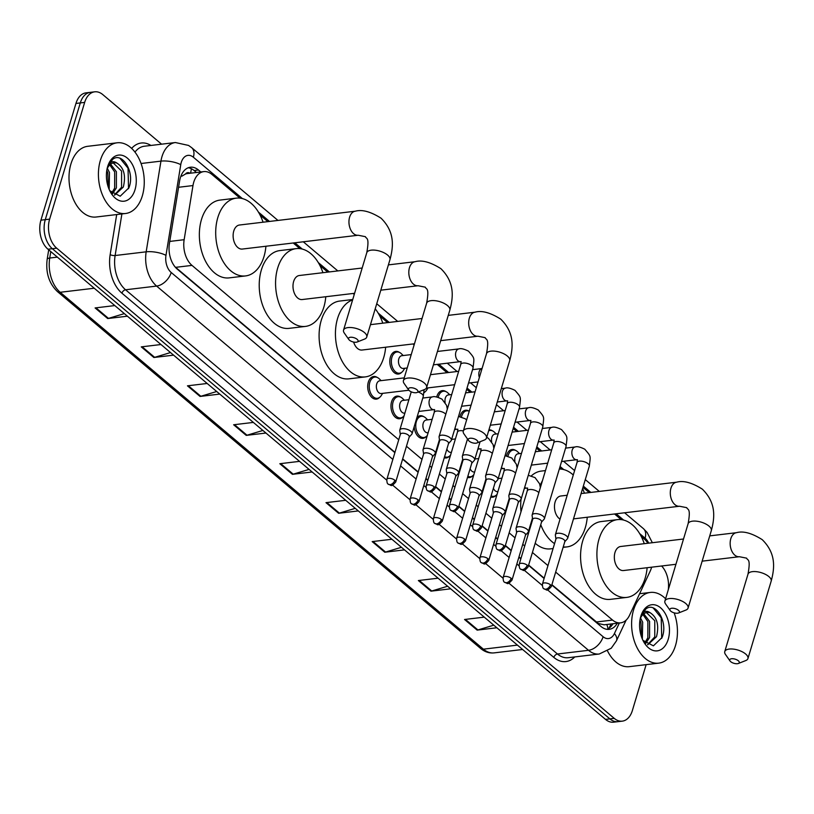 <?xml version="1.0" encoding="UTF-8"?>
<svg xmlns="http://www.w3.org/2000/svg" width="814" height="814" viewBox="0 0 814 814"><rect width="100%" height="100%" fill="white"/><g stroke="black" fill="none" stroke-linecap="round" stroke-linejoin="round"><path stroke-width="1.22" d="M495.95 495.421A11.396 7.265 -96.8 0 1 492.674 497.201A11.396 7.265 -96.8 0 1 490.761 497.039M484.137 486.914A11.396 7.265 -96.8 0 1 484.004 485.388M472.69 475.803A11.396 7.265 -96.8 0 1 469.413 477.584A11.396 7.265 -96.8 0 1 467.511 477.421M460.877 467.307A11.396 7.265 -96.8 0 1 460.744 465.771M449.43 456.196A11.396 7.265 -96.8 0 1 446.153 457.967A11.396 7.265 -96.8 0 1 444.251 457.804M437.617 447.69A11.396 7.265 -96.8 0 1 437.484 446.153M426.17 436.579A11.396 7.265 -96.8 0 1 422.893 438.349A11.396 7.265 -96.8 0 1 414.224 426.546M402.91 416.961A11.396 7.265 -96.8 0 1 399.643 418.742A11.396 7.265 -96.8 0 1 392.541 413.471A11.396 7.265 -96.8 0 1 391.575 401.76A11.396 7.265 -96.8 0 1 396.937 396.113A11.396 7.265 -96.8 0 1 400.539 397.069M379.65 397.354A11.396 7.265 -96.8 0 1 376.383 399.125A11.396 7.265 -96.8 0 1 369.281 393.854A11.396 7.265 -96.8 0 1 368.315 382.153A11.396 7.265 -96.8 0 1 373.687 376.495A11.396 7.265 -96.8 0 1 377.279 377.452M460.002 416.615A11.396 7.265 -96.8 0 1 460.185 415.903A11.396 7.265 -96.8 0 1 465.557 410.256A11.396 7.265 -96.8 0 1 469.159 411.212M436.742 396.998A11.396 7.265 -96.8 0 1 436.935 396.286A11.396 7.265 -96.8 0 1 442.297 390.639A11.396 7.265 -96.8 0 1 445.899 391.595M425.01 391.87A11.396 7.265 -96.8 0 1 424.013 392.755M506.512 455.84A11.396 7.265 -96.8 0 1 506.705 455.128A11.396 7.265 -96.8 0 1 512.077 449.481A11.396 7.265 -96.8 0 1 515.669 450.437M401.75 372.263A11.396 7.265 -96.8 0 1 398.484 374.033A11.396 7.265 -96.8 0 1 391.381 368.773A11.396 7.265 -96.8 0 1 390.415 357.061A11.396 7.265 -96.8 0 1 395.777 351.414A11.396 7.265 -96.8 0 1 399.379 352.36M555.677 572.1L612.555 620.065A21.357 13.614 83.2 0 0 620.614 622.842A21.357 13.614 83.2 0 0 629.527 615.292L650.193 571.133A21.357 13.614 83.2 0 0 651.353 568.101A21.357 13.614 83.2 0 0 651.607 567.185M189.998 173.25A7.123 4.538 83.2 0 0 185.419 174.054L181.858 176.19A21.357 6.777 9.3 0 0 181.023 175.844M185.419 174.054A21.357 13.614 -96.8 0 1 187.464 173.555L203.805 171.612A21.357 13.614 83.2 0 0 192.979 185.561L184.147 239.703A21.357 13.614 83.2 0 0 191.982 265.395L398.738 439.753M551.902 584.686L598.341 623.514L604.141 624.806L620.614 622.842M174.969 266.778L394.963 452.34M402.676 458.842L418.223 471.957M425.936 478.459L427.889 480.107M435.602 486.609L441.483 491.564M449.196 498.066L451.149 499.715M458.862 506.227L464.743 511.182M472.456 517.684L474.409 519.332M482.122 525.834L488.003 530.799M495.716 537.301L497.669 538.949M505.382 545.451L511.263 550.406M518.976 556.918L520.929 558.567M528.642 565.069L544.19 578.174M647.913 543.243A21.357 13.614 83.2 0 0 644.281 539.041L641.269 536.497M406.451 446.255L421.998 459.371M429.711 465.873L431.664 467.521M439.377 474.023L445.258 478.988M452.971 485.49L454.924 487.138M462.637 493.64L468.518 498.595M476.231 505.097L478.184 506.746M485.897 513.258L491.778 518.213M499.491 524.715L501.444 526.363M509.157 532.865L515.038 537.83M522.751 544.332L524.704 545.98M532.417 552.482L547.964 565.598M240.038 198.148L211.864 174.389A21.357 13.614 83.2 0 0 203.805 171.612M621.245 519.617L614.56 513.98M589.224 492.612L582.966 487.332M561.385 469.129L559.706 467.724M540.069 451.159L536.446 448.107M516.809 431.552L513.186 428.49M470.299 392.317L466.666 389.265M447.039 372.7L437.189 364.397M414.112 344.943L412.952 343.966M387.627 322.609L379.792 316.005M354.243 294.454L353.083 293.478M327.757 272.12L319.922 265.517M299.908 248.636L293.213 242.989M267.887 221.632L260.053 215.028M416.951 417.48A11.396 7.265 -96.8 0 1 420.197 415.73A11.396 7.265 -96.8 0 1 423.799 416.687M488.929 429.853A11.396 7.265 -96.8 0 1 492.409 430.82M646.143 664.651L632.366 710.551A21.357 13.614 -96.8 0 1 622.303 721.143A21.357 13.614 -96.8 0 1 614.244 718.365L56.705 248.189A21.357 13.614 -96.8 0 1 49.634 219.139L84.656 102.401A21.357 13.614 -96.8 0 1 94.729 91.819A21.357 13.614 -96.8 0 1 102.788 94.597L161.579 144.18M661.619 565.995A21.357 13.614 -96.8 0 1 668.243 589.936M94.729 91.819L86.009 92.857A21.357 13.614 -96.8 0 0 75.946 103.449L40.924 220.177A21.357 13.614 -96.8 0 0 47.985 249.226L605.524 719.403A21.357 13.614 -96.8 0 0 613.583 722.181L617.948 721.662A21.357 13.614 -96.8 0 1 609.889 718.884L52.34 248.708A21.357 13.614 -96.8 0 1 45.279 219.658L80.301 102.92A21.357 13.614 -96.8 0 1 90.364 92.338A21.357 13.614 -96.8 0 0 80.301 102.92L45.279 219.658A21.357 13.614 -96.8 0 0 52.34 248.708L609.889 718.884A21.357 13.614 -96.8 0 0 617.948 721.662L622.303 721.143M200.793 171.968L198.463 170.004A21.357 13.614 83.2 0 0 190.405 167.226A21.357 13.614 83.2 0 0 179.568 181.176L169.424 243.437A21.357 13.614 83.2 0 0 177.259 269.129L394.871 452.645M551.811 584.991L601.098 626.556A21.357 13.614 83.2 0 0 609.157 629.344A21.357 13.614 83.2 0 0 617.317 623.239M402.584 459.157L418.131 472.262M425.844 478.764L427.798 480.413M435.51 486.925L441.392 491.88M449.104 498.382L451.058 500.03M458.77 506.532L464.652 511.487M472.364 517.999L474.318 519.647M482.03 526.149L487.912 531.104M495.624 537.606L497.578 539.255M505.291 545.767L511.172 550.722M518.884 557.224L520.838 558.872M528.551 565.374L544.098 578.489M188.258 167.755A21.357 13.614 -96.8 0 1 194.108 170.523L196.439 172.487M612.962 623.758A21.357 13.614 -96.8 0 1 606.949 629.324M219.77 394.088L200.051 396.438L187.454 385.826L207.173 383.475M173.585 355.148L153.866 357.499L141.27 346.876L160.989 344.526M127.401 316.198L107.692 318.549L95.096 307.936L114.805 305.576M358.313 510.927L338.593 513.278L325.997 502.655L345.716 500.305M404.497 549.877L384.778 552.228L372.181 541.605L391.9 539.255M450.671 588.817L430.962 591.168L418.365 580.545L438.074 578.194M496.855 627.767L477.146 630.117L464.55 619.495L484.259 617.144M265.944 433.038L246.235 435.388L233.638 424.766L253.347 422.415M312.128 471.978L292.419 474.338L279.823 463.715L299.532 461.365M309.066 469.403L293.193 474.165A5.698 3.622 130.1 0 1 292.419 474.338M262.891 430.453L247.008 435.225A5.698 3.622 130.1 0 1 246.235 435.388M493.793 625.183L477.92 629.944A5.698 3.622 130.1 0 1 477.146 630.117M447.619 586.243L431.735 591.005A5.698 3.622 130.1 0 1 430.962 591.168M401.434 547.293L385.561 552.055A5.698 3.622 130.1 0 1 384.778 552.228M355.25 508.343L339.377 513.115A5.698 3.622 130.1 0 1 338.593 513.278M124.339 313.624L108.466 318.386A5.698 3.622 130.1 0 1 107.692 318.549M170.523 352.564L154.65 357.336A5.698 3.622 130.1 0 1 153.866 357.499M216.707 391.514L200.834 396.276A5.698 3.622 130.1 0 1 200.051 396.438M674.145 612.84A35.602 22.69 -96.8 0 1 675.518 645.492A35.602 22.69 -96.8 0 1 658.74 663.145A35.602 22.69 -96.8 0 1 636.568 646.682A35.602 22.69 -96.8 0 1 633.536 610.093A35.602 22.69 -96.8 0 1 650.315 592.439A35.602 22.69 -96.8 0 1 665.587 598.778M647.557 644.688L654.771 636.894L654.782 620.736L646.438 612.596M647.761 644.8L656.501 636.69C659.248 625.335 657.163 617.378 650.254 612.81A16.097 10.256 -96.8 0 0 647.171 612.464A16.097 10.256 -96.8 0 0 640.242 618.65M644.922 642.684L647.852 637.718L647.863 621.56L642.958 614.56M645.716 643.396L649.582 637.515L649.592 621.357L643.803 613.848M642.358 639.092L642.673 622.181L640.537 617.989M641.483 636.813L640.944 622.384L639.967 620.136M642.938 640.343L653.408 645.848L662.067 637.494C668.589 621.977 655.209 600.803 645.746 609.106L640.771 616.564M668.213 639.336A23.209 14.794 -96.8 0 1 643.915 642.195A23.209 14.794 -96.8 0 1 640.832 616.29A23.209 14.794 -96.8 0 1 640.842 616.249A23.209 14.794 -96.8 0 1 660.541 607.763A23.209 14.794 -96.8 0 1 668.213 639.336M640.343 617.907C642.653 611.456 645.95 609.757 650.254 612.81M658.74 663.145L629.324 666.656A35.602 22.69 -96.8 0 1 607.59 651.078M661.721 638.349L661.212 617.826L653.245 607.997M738.318 660.764A4.986 2.167 -163.3 0 0 732.132 658.709A4.986 2.167 -163.3 0 0 730.026 660.968A4.986 2.167 -163.3 0 0 730.697 661.68A4.986 2.167 -163.3 0 0 738.39 663.471A4.986 2.167 -163.3 0 0 738.318 660.764M730.026 660.968L725.467 654.456A12.108 5.26 16.7 0 1 724.755 651.597A12.108 5.26 16.7 0 1 733.302 649.094A12.108 5.26 16.7 0 1 745.614 653.978A12.108 5.26 16.7 0 1 747.944 658.557A12.108 5.26 16.7 0 1 745.777 660.551L738.39 663.471M683.526 539L620.685 546.489A12.108 7.713 83.2 0 0 614.987 552.492A12.108 7.713 83.2 0 0 616.015 564.936A12.108 7.713 83.2 0 0 623.555 570.533L675.935 564.285M647.13 567.724A39.164 24.959 -96.8 0 1 645.217 577.981A39.164 24.959 -96.8 0 1 626.76 597.405A39.164 24.959 -96.8 0 1 602.37 579.293A39.164 24.959 -96.8 0 1 599.033 539.041A39.164 24.959 -96.8 0 1 617.48 519.627A39.164 24.959 -96.8 0 1 644.261 543.681M626.76 597.405L610.419 599.348A39.164 24.959 -96.8 0 1 586.029 581.237A39.164 24.959 -96.8 0 1 582.692 540.984A39.164 24.959 -96.8 0 1 601.139 521.571L617.48 519.627M678.449 610.276A4.986 2.167 -163.3 0 0 672.262 608.221A4.986 2.167 -163.3 0 0 670.156 610.48A4.986 2.167 -163.3 0 0 670.828 611.192A4.986 2.167 -163.3 0 0 678.52 612.993A4.986 2.167 -163.3 0 0 678.449 610.276M670.156 610.48L665.598 603.968A12.108 5.26 16.7 0 1 664.885 601.108A12.108 5.26 16.7 0 1 673.432 598.605A12.108 5.26 16.7 0 1 685.744 603.489A12.108 5.26 16.7 0 1 688.074 608.068A12.108 5.26 16.7 0 1 685.907 610.062L678.52 612.993M567.205 495.248L560.815 496.001A12.108 7.713 83.2 0 0 555.117 502.004A12.108 7.713 83.2 0 0 560.042 519.139M540.12 485.724A39.164 24.959 -96.8 0 1 542.419 480.748M559.31 469.027A39.164 24.959 -96.8 0 1 573.28 475.01M582.6 488.542A39.164 24.959 -96.8 0 1 584.391 493.192M587.26 517.236A39.164 24.959 -96.8 0 1 585.347 527.503A39.164 24.959 -96.8 0 1 566.89 546.916A39.164 24.959 -96.8 0 1 563.227 546.927M531.389 475.834A39.164 24.959 -96.8 0 1 541.269 471.082L545.461 470.584M554.548 543.64A39.164 24.959 -96.8 0 1 540.761 524.684M553.072 548.565L550.549 548.86A39.164 24.959 -96.8 0 1 535.185 543.253M528.144 534.503A39.164 24.959 -96.8 0 1 527.35 533.099M520.991 511.772A39.164 24.959 -96.8 0 1 521.041 499.328M476.851 440.262A4.986 2.167 -163.3 0 0 470.665 438.207A4.986 2.167 -163.3 0 0 468.549 440.466A4.986 2.167 -163.3 0 0 469.22 441.178A4.986 2.167 -163.3 0 0 476.912 442.979A4.986 2.167 -163.3 0 0 476.851 440.262M468.549 440.466L463.99 433.954A12.108 5.26 16.7 0 1 463.278 431.094A12.108 5.26 16.7 0 1 471.835 428.591A12.108 5.26 16.7 0 1 484.137 433.475A12.108 5.26 16.7 0 1 486.467 438.054A12.108 5.26 16.7 0 1 484.31 440.048L476.912 442.979M385.653 347.222A39.164 24.959 -96.8 0 1 383.74 357.488A39.164 24.959 -96.8 0 1 365.283 376.902A39.164 24.959 -96.8 0 1 340.893 358.791A39.164 24.959 -96.8 0 1 337.556 318.539A39.164 24.959 -96.8 0 1 352.604 299.908M375.213 308.811A39.164 24.959 -96.8 0 1 382.794 323.178M365.283 376.902L348.941 378.846A39.164 24.959 -96.8 0 1 324.552 360.744A39.164 24.959 -96.8 0 1 321.215 320.492A39.164 24.959 -96.8 0 1 339.672 301.068L352.727 299.511M353.632 342.063A12.108 7.713 83.2 0 0 362.077 350.03L414.458 343.783M416.982 389.784A4.986 2.167 -163.3 0 0 410.795 387.718A4.986 2.167 -163.3 0 0 408.679 389.977A4.986 2.167 -163.3 0 0 409.35 390.689A4.986 2.167 -163.3 0 0 417.053 392.49A4.986 2.167 -163.3 0 0 416.982 389.784M408.679 389.977L404.12 383.465A12.108 5.26 16.7 0 1 403.418 380.616A12.108 5.26 16.7 0 1 411.965 378.103A12.108 5.26 16.7 0 1 424.267 382.987A12.108 5.26 16.7 0 1 426.607 387.566A12.108 5.26 16.7 0 1 424.44 389.56L417.053 392.49M362.179 268.01L299.349 275.508A12.108 7.713 83.2 0 0 293.64 281.502A12.108 7.713 83.2 0 0 294.678 293.946A12.108 7.713 83.2 0 0 302.218 299.542L354.589 293.294M325.793 296.734A39.164 24.959 -96.8 0 1 323.87 307A39.164 24.959 -96.8 0 1 305.413 326.414A39.164 24.959 -96.8 0 1 281.034 308.303A39.164 24.959 -96.8 0 1 277.686 268.05A39.164 24.959 -96.8 0 1 296.143 248.636A39.164 24.959 -96.8 0 1 322.924 272.69M305.413 326.414L289.072 328.357A39.164 24.959 -96.8 0 1 264.682 310.256A39.164 24.959 -96.8 0 1 261.345 270.004A39.164 24.959 -96.8 0 1 279.802 250.59L296.143 248.636M357.112 339.296A4.986 2.167 -163.3 0 0 350.926 337.23A4.986 2.167 -163.3 0 0 348.809 339.489A4.986 2.167 -163.3 0 0 349.481 340.201A4.986 2.167 -163.3 0 0 357.183 342.002A4.986 2.167 -163.3 0 0 357.112 339.296M348.809 339.489L344.251 332.987A12.108 5.26 16.7 0 1 343.549 330.128A12.108 5.26 16.7 0 1 352.096 327.625A12.108 5.26 16.7 0 1 364.397 332.499A12.108 5.26 16.7 0 1 366.738 337.077A12.108 5.26 16.7 0 1 364.57 339.082L357.183 342.002M239.479 225.02A12.108 7.713 83.2 0 0 233.771 231.023A12.108 7.713 83.2 0 0 234.808 243.457A12.108 7.713 83.2 0 0 242.348 249.053L358.17 235.246A12.108 7.713 83.2 0 1 353.602 233.669A12.108 7.713 83.2 0 1 349.603 217.206A12.108 7.713 83.2 0 1 355.301 211.202L239.479 225.02M265.924 246.245A39.164 24.959 -96.8 0 1 264.001 256.512A39.164 24.959 -96.8 0 1 245.553 275.926A39.164 24.959 -96.8 0 1 221.164 257.814A39.164 24.959 -96.8 0 1 217.816 217.562A39.164 24.959 -96.8 0 1 236.274 198.148A39.164 24.959 -96.8 0 1 263.054 222.202M245.553 275.926L229.202 277.879A39.164 24.959 -96.8 0 1 204.813 259.768A39.164 24.959 -96.8 0 1 201.475 219.515A39.164 24.959 -96.8 0 1 219.933 200.102L236.274 198.148M514.916 461.273A6.41 4.08 -96.8 0 1 515.089 456.959A6.41 4.08 -96.8 0 1 518.111 453.785L521.479 453.378M507.997 456.186A10.684 6.807 -96.8 0 1 508.221 455.352A10.684 6.807 -96.8 0 1 513.247 450.061A10.684 6.807 -96.8 0 1 517.714 451.841L519.525 453.612M564.804 541.666L567.389 538.797A6.41 2.778 -163.3 0 0 567.673 538.298A6.41 2.778 -163.3 0 0 566.442 535.866A6.41 2.778 -163.3 0 0 557.763 533.262A6.41 2.778 -163.3 0 0 555.402 534.615A6.41 2.778 -163.3 0 0 555.362 535.185L555.942 539M564.662 541.829A4.63 2.015 -163.3 0 0 564.865 541.473A4.63 2.015 -163.3 0 0 563.97 539.713A4.63 2.015 -163.3 0 0 557.702 537.84A4.63 2.015 -163.3 0 0 556.003 538.807L542.47 583.903C542.409 586.853 542.897 588.481 543.915 588.776A4.63 2.951 130.1 0 0 545.706 589.224A4.63 2.951 -49.9 0 0 550.447 584.808A4.63 2.015 -163.3 0 0 545.736 582.946A4.63 2.015 -163.3 0 0 542.47 583.903M517.694 466.025A6.41 4.08 -96.8 0 1 516.615 465.079M491.656 441.656A6.41 4.08 -96.8 0 1 491.839 437.342A6.41 4.08 -96.8 0 1 494.851 434.167L498.229 433.76M488.634 430.83A10.684 6.807 -96.8 0 1 489.987 430.443A10.684 6.807 -96.8 0 1 494.454 432.234L496.265 433.994M541.544 522.049L544.128 519.179A6.41 2.778 -163.3 0 0 544.413 518.681A6.41 2.778 -163.3 0 0 543.182 516.249A6.41 2.778 -163.3 0 0 534.503 513.654A6.41 2.778 -163.3 0 0 532.142 514.997A6.41 2.778 -163.3 0 0 532.102 515.567L532.682 519.393M541.402 522.212A4.63 2.015 -163.3 0 0 541.605 521.855A4.63 2.015 -163.3 0 0 540.71 520.105A4.63 2.015 -163.3 0 0 534.442 518.223A4.63 2.015 -163.3 0 0 532.743 519.19L519.21 564.295C519.149 567.236 519.637 568.864 520.655 569.159A4.63 2.951 130.1 0 0 522.446 569.617A4.63 2.951 -49.9 0 0 527.187 565.201A4.63 2.015 -163.3 0 0 522.476 563.329A4.63 2.015 -163.3 0 0 519.21 564.295M494.434 446.408A6.41 4.08 -96.8 0 1 493.355 445.462M461.477 416.951A10.684 6.807 -96.8 0 1 461.701 416.127A10.684 6.807 -96.8 0 1 466.727 410.826A10.684 6.807 -96.8 0 1 469.24 411.243M518.284 502.431L520.868 499.562A6.41 2.778 -163.3 0 0 521.153 499.063A6.41 2.778 -163.3 0 0 519.922 496.642A6.41 2.778 -163.3 0 0 511.243 494.037A6.41 2.778 -163.3 0 0 508.882 495.38A6.41 2.778 -163.3 0 0 508.842 495.96L509.422 499.776M518.142 502.604A4.63 2.015 -163.3 0 0 518.345 502.238A4.63 2.015 -163.3 0 0 517.46 500.488A4.63 2.015 -163.3 0 0 511.182 498.606A4.63 2.015 -163.3 0 0 509.483 499.582L495.95 544.678C495.899 547.629 496.377 549.246 497.405 549.542A4.63 2.951 130.1 0 0 499.186 549.999A4.63 2.951 -49.9 0 0 503.927 545.584A4.63 2.015 -163.3 0 0 499.216 543.721A4.63 2.015 -163.3 0 0 495.95 544.678M445.136 402.431A6.41 4.08 -96.8 0 1 445.319 398.117A6.41 4.08 -96.8 0 1 448.341 394.932L451.709 394.536M438.217 397.344A10.684 6.807 -96.8 0 1 438.441 396.51A10.684 6.807 -96.8 0 1 443.477 391.219A10.684 6.807 -96.8 0 1 447.944 392.999L449.745 394.77M495.034 482.824L497.608 479.945A6.41 2.778 -163.3 0 0 497.903 479.456A6.41 2.778 -163.3 0 0 496.662 477.024A6.41 2.778 -163.3 0 0 487.983 474.42A6.41 2.778 -163.3 0 0 485.622 475.773A6.41 2.778 -163.3 0 0 485.592 476.343L486.162 480.158M494.881 482.987A4.63 2.015 -163.3 0 0 495.085 482.631A4.63 2.015 -163.3 0 0 494.2 480.871A4.63 2.015 -163.3 0 0 487.922 478.998A4.63 2.015 -163.3 0 0 486.223 479.965L472.69 525.061C472.639 528.011 473.117 529.639 474.145 529.934A4.63 2.951 130.1 0 0 475.925 530.382A4.63 2.951 -49.9 0 0 480.667 525.966A4.63 2.015 -163.3 0 0 475.956 524.104A4.63 2.015 -163.3 0 0 472.69 525.061M447.914 407.183A6.41 4.08 -96.8 0 1 446.845 406.237M471.774 463.207L474.359 460.337A6.41 2.778 -163.3 0 0 474.643 459.839A6.41 2.778 -163.3 0 0 473.402 457.407A6.41 2.778 -163.3 0 0 464.723 454.812A6.41 2.778 -163.3 0 0 462.362 456.155A6.41 2.778 -163.3 0 0 462.332 456.725L462.901 460.551M471.621 463.37A4.63 2.015 -163.3 0 0 471.825 463.013A4.63 2.015 -163.3 0 0 470.94 461.263A4.63 2.015 -163.3 0 0 464.672 459.381A4.63 2.015 -163.3 0 0 462.963 460.348L449.43 505.443C449.379 508.394 449.857 510.022 450.885 510.317A4.63 2.951 130.1 0 0 452.665 510.775A4.63 2.951 -49.9 0 0 457.407 506.359A4.63 2.015 -163.3 0 0 452.706 504.487A4.63 2.015 -163.3 0 0 449.43 505.443M454.66 384.707L426.597 388.054A6.41 4.08 -96.8 0 1 426.383 388.064M428.011 387.881L426.668 390.028A10.684 6.807 -96.8 0 1 424.043 392.45M407.204 367.979L403.337 368.437A6.41 4.08 -96.8 0 1 399.348 365.476A6.41 4.08 -96.8 0 1 398.799 358.882A6.41 4.08 -96.8 0 1 401.821 355.708L411.223 354.589M404.751 368.264L403.408 370.411A10.684 6.807 -96.8 0 1 399.481 373.199A10.684 6.807 -96.8 0 1 392.836 368.264A10.684 6.807 -96.8 0 1 391.921 357.285A10.684 6.807 -96.8 0 1 396.957 351.984A10.684 6.807 -96.8 0 1 401.424 353.775L403.225 355.545M448.514 443.589L451.098 440.72A6.41 2.778 -163.3 0 0 451.383 440.221A6.41 2.778 -163.3 0 0 450.142 437.8A6.41 2.778 -163.3 0 0 441.463 435.195A6.41 2.778 -163.3 0 0 439.102 436.538A6.41 2.778 -163.3 0 0 439.072 437.108L439.641 440.934M448.361 443.762A4.63 2.015 -163.3 0 0 448.575 443.396A4.63 2.015 -163.3 0 0 447.68 441.646A4.63 2.015 -163.3 0 0 441.412 439.764A4.63 2.015 -163.3 0 0 439.702 440.74L426.17 485.836C426.119 488.787 426.597 490.404 427.625 490.7A4.63 2.951 130.1 0 0 429.405 491.157A4.63 2.951 -49.9 0 0 434.147 486.741A4.63 2.015 -163.3 0 0 429.446 484.879A4.63 2.015 -163.3 0 0 426.17 485.836M525.498 535.154L528.082 532.285A6.41 2.778 -163.3 0 0 528.367 531.786A6.41 2.778 -163.3 0 0 525.315 528.184A6.41 2.778 -163.3 0 0 518.457 526.76A6.41 2.778 -163.3 0 0 516.096 528.103A6.41 2.778 -163.3 0 0 516.056 528.673L516.636 532.498M525.356 535.317A4.63 2.015 -163.3 0 0 525.559 534.961A4.63 2.015 -163.3 0 0 524.664 533.211A4.63 2.015 -163.3 0 0 518.396 531.328A4.63 2.015 -163.3 0 0 516.697 532.305L503.164 577.401C503.103 580.351 503.591 581.969 504.609 582.264A4.63 2.951 130.1 0 0 506.4 582.722A4.63 2.951 -49.9 0 0 511.141 578.306A4.63 2.015 -163.3 0 0 506.43 576.444A4.63 2.015 -163.3 0 0 503.164 577.401M497.914 491.554L497.537 491.595A6.41 4.08 -96.8 0 1 493.386 488.288M497.1 494.291A10.684 6.807 -96.8 0 1 493.681 496.357A10.684 6.807 -96.8 0 1 491.107 495.909M502.238 515.547L504.822 512.667A6.41 2.778 -163.3 0 0 505.107 512.169A6.41 2.778 -163.3 0 0 502.055 508.577A6.41 2.778 -163.3 0 0 495.197 507.142A6.41 2.778 -163.3 0 0 492.836 508.485A6.41 2.778 -163.3 0 0 492.796 509.065L493.376 512.881M502.096 515.71A4.63 2.015 -163.3 0 0 502.299 515.343A4.63 2.015 -163.3 0 0 501.404 513.593A4.63 2.015 -163.3 0 0 495.136 511.721A4.63 2.015 -163.3 0 0 493.437 512.688L479.904 557.783C479.843 560.734 480.331 562.352 481.359 562.657A4.63 2.951 130.1 0 0 483.14 563.105A4.63 2.951 -49.9 0 0 487.881 558.689A4.63 2.015 -163.3 0 0 483.17 556.827A4.63 2.015 -163.3 0 0 479.904 557.783M474.654 471.937L474.277 471.988A6.41 4.08 -96.8 0 1 470.126 468.681M473.84 474.674A10.684 6.807 -96.8 0 1 470.421 476.75A10.684 6.807 -96.8 0 1 467.847 476.302M478.978 495.93L481.562 493.06A6.41 2.778 -163.3 0 0 481.857 492.562A6.41 2.778 -163.3 0 0 478.805 488.96A6.41 2.778 -163.3 0 0 471.937 487.535A6.41 2.778 -163.3 0 0 469.576 488.878A6.41 2.778 -163.3 0 0 469.536 489.448L470.116 493.274M478.836 496.092A4.63 2.015 -163.3 0 0 479.039 495.736A4.63 2.015 -163.3 0 0 478.154 493.986A4.63 2.015 -163.3 0 0 471.876 492.104A4.63 2.015 -163.3 0 0 470.177 493.07L456.644 538.166C456.593 541.117 457.071 542.745 458.099 543.04A4.63 2.951 130.1 0 0 459.879 543.498A4.63 2.951 -49.9 0 0 464.621 539.082A4.63 2.015 -163.3 0 0 459.91 537.209A4.63 2.015 -163.3 0 0 456.644 538.166M451.404 452.319L451.017 452.37A6.41 4.08 -96.8 0 1 446.866 449.063M450.58 455.057A10.684 6.807 -96.8 0 1 447.161 457.132A10.684 6.807 -96.8 0 1 444.586 456.685M428.144 432.712L427.757 432.753A6.41 4.08 -96.8 0 1 423.768 429.792A6.41 4.08 -96.8 0 1 423.219 423.209A6.41 4.08 -96.8 0 1 426.241 420.024L432.153 419.322M455.728 476.312L458.313 473.443A6.41 2.778 -163.3 0 0 458.597 472.944A6.41 2.778 -163.3 0 0 455.545 469.342A6.41 2.778 -163.3 0 0 448.677 467.918A6.41 2.778 -163.3 0 0 446.316 469.261A6.41 2.778 -163.3 0 0 446.286 469.831L446.855 473.656M427.319 435.449A10.684 6.807 -96.8 0 1 423.901 437.515A10.684 6.807 -96.8 0 1 417.256 432.58A10.684 6.807 -96.8 0 1 416.341 421.601A10.684 6.807 -96.8 0 1 421.377 416.3A10.684 6.807 -96.8 0 1 425.844 418.091L427.645 419.861M455.575 476.475A4.63 2.015 -163.3 0 0 455.779 476.119A4.63 2.015 -163.3 0 0 454.894 474.369A4.63 2.015 -163.3 0 0 448.616 472.486A4.63 2.015 -163.3 0 0 446.917 473.463L433.384 518.559C433.333 521.509 433.811 523.127 434.839 523.422A4.63 2.951 130.1 0 0 436.619 523.88A4.63 2.951 -49.9 0 0 441.361 519.464A4.63 2.015 -163.3 0 0 436.66 517.602A4.63 2.015 -163.3 0 0 433.384 518.559M404.884 413.095L404.497 413.136A6.41 4.08 -96.8 0 1 400.508 410.175A6.41 4.08 -96.8 0 1 399.959 403.591A6.41 4.08 -96.8 0 1 402.981 400.417L408.903 399.705M432.468 456.705L435.052 453.825A6.41 2.778 -163.3 0 0 435.337 453.327A6.41 2.778 -163.3 0 0 432.285 449.735A6.41 2.778 -163.3 0 0 425.417 448.3A6.41 2.778 -163.3 0 0 423.056 449.643A6.41 2.778 -163.3 0 0 423.026 450.223L423.595 454.039M404.059 415.832A10.684 6.807 -96.8 0 1 400.641 417.908A10.684 6.807 -96.8 0 1 393.996 412.963A10.684 6.807 -96.8 0 1 393.081 401.984A10.684 6.807 -96.8 0 1 398.117 396.693A10.684 6.807 -96.8 0 1 402.584 398.484L404.385 400.244M432.315 456.868A4.63 2.015 -163.3 0 0 432.519 456.501A4.63 2.015 -163.3 0 0 431.634 454.751A4.63 2.015 -163.3 0 0 425.366 452.869A4.63 2.015 -163.3 0 0 423.656 453.846L410.124 498.941C410.073 501.892 410.551 503.51 411.579 503.805A4.63 2.951 130.1 0 0 413.359 504.263A4.63 2.951 -49.9 0 0 418.101 499.847A4.63 2.015 -163.3 0 0 413.4 497.985A4.63 2.015 -163.3 0 0 410.124 498.941M408.882 390.232L381.237 393.528A6.41 4.08 -96.8 0 1 377.248 390.567A6.41 4.08 -96.8 0 1 376.699 383.974A6.41 4.08 -96.8 0 1 379.721 380.799L404.232 377.879M409.208 437.087L411.792 434.218A6.41 2.778 -163.3 0 0 412.077 433.72A6.41 2.778 -163.3 0 0 409.025 430.118A6.41 2.778 -163.3 0 0 402.157 428.693A6.41 2.778 -163.3 0 0 399.796 430.036A6.41 2.778 -163.3 0 0 399.766 430.606L400.335 434.422M382.651 393.355L381.308 395.502A10.684 6.807 -96.8 0 1 377.391 398.29A10.684 6.807 -96.8 0 1 370.736 393.345A10.684 6.807 -96.8 0 1 369.821 382.377A10.684 6.807 -96.8 0 1 374.857 377.075A10.684 6.807 -96.8 0 1 379.324 378.866L381.135 380.626M409.055 437.25A4.63 2.015 -163.3 0 0 409.269 436.894A4.63 2.015 -163.3 0 0 408.374 435.134A4.63 2.015 -163.3 0 0 402.106 433.262A4.63 2.015 -163.3 0 0 400.396 434.228L386.874 479.324C386.813 482.275 387.291 483.903 388.319 484.198A4.63 2.951 130.1 0 0 390.099 484.656A4.63 2.951 -49.9 0 0 394.841 480.24A4.63 2.015 -163.3 0 0 390.14 478.367A4.63 2.015 -163.3 0 0 386.874 479.324M100.346 160.45A35.602 22.69 -96.8 0 1 117.124 142.796A35.602 22.69 -96.8 0 1 139.296 159.259A35.602 22.69 -96.8 0 1 142.328 195.859A35.602 22.69 -96.8 0 1 125.549 213.502A35.602 22.69 -96.8 0 1 103.378 197.039A35.602 22.69 -96.8 0 1 100.346 160.45M125.549 213.502L96.133 217.012A35.602 22.69 -96.8 0 1 73.962 200.549A35.602 22.69 -96.8 0 1 70.93 163.96A35.602 22.69 -96.8 0 1 87.698 146.306L117.124 142.796M114.367 195.055L121.581 187.261L121.591 171.093L113.248 162.953M114.57 195.167L123.311 187.047C126.058 175.702 123.972 167.745 117.074 163.176A16.097 10.256 -96.8 0 0 113.98 162.82A16.097 10.256 -96.8 0 0 107.051 169.007M111.732 193.04L114.662 188.085L114.672 171.917L109.768 164.927M112.525 193.763L116.392 187.871L116.402 171.713L110.612 164.204M109.168 189.459L109.483 172.537L107.346 168.345M108.293 187.179L107.753 172.741L106.776 170.492M109.748 190.71L120.218 196.205L128.877 187.851C135.399 172.334 122.029 151.16 112.556 159.463L107.58 166.921M135.022 189.693A23.209 14.794 -96.8 0 1 110.724 192.552A23.209 14.794 -96.8 0 1 107.641 166.656A23.209 14.794 -96.8 0 1 107.651 166.605A23.209 14.794 -96.8 0 1 127.35 158.12A23.209 14.794 -96.8 0 1 135.022 189.693M107.153 168.274C109.463 161.813 112.77 160.114 117.074 163.176M128.531 188.706L128.032 168.193L120.055 158.354M598.148 624.063A21.357 13.594 -49.9 0 0 598.341 623.514M606.695 624.501A21.357 11.498 25.1 0 1 607.916 628.876M190.517 173.189A21.357 13.594 -49.9 0 0 191.3 168.681M596.174 622.018L612.555 620.065M175.6 267.348L191.982 265.395M169.75 241.422L184.147 239.703M178.571 187.281L192.979 185.561M648.707 543.152A14.245 9.076 83.2 0 0 645.095 538.176L639.641 533.587M652.35 542.714L647.099 532.458L643.375 528.591A14.245 9.066 130.1 0 1 645.095 538.176M242.399 198.585L193.356 157.224A14.245 9.076 83.2 0 0 181.268 162.434A14.245 9.076 83.2 0 0 180.759 164.672L165.975 255.362A14.245 9.076 83.2 0 0 171.205 272.497L392.847 459.411M386.711 480.118L156.614 286.08A28.48 18.152 -96.8 0 1 146.174 251.821L160.948 161.131A28.48 18.152 -96.8 0 1 161.976 156.644A28.48 18.152 -96.8 0 1 175.397 142.531L144.343 146.235A28.48 18.152 83.2 0 0 134.961 152.106M141.056 163.502L160.948 161.131A14.245 4.518 9.3 0 1 180.759 164.672M574.776 656.929A32.041 20.421 -96.8 0 1 553.825 657.407L121.917 293.182A32.041 20.421 -96.8 0 1 110.165 254.64L116.697 214.56M131.644 148.402A32.041 20.421 -96.8 0 1 150.916 145.452M614.244 718.365L605.524 719.403M84.656 102.401L75.946 103.449M49.634 219.139L40.924 220.177M56.705 248.189L47.985 249.226M599.267 654.008A28.48 18.152 -96.8 0 1 588.522 650.305L557.468 654.008A28.48 18.152 83.2 0 0 568.213 657.712L599.267 654.008L611.253 648.219L616.422 640.872L626.119 620.146M165.975 255.362A14.245 4.518 9.3 0 0 146.174 251.821L115.12 255.525A28.48 18.152 83.2 0 0 125.56 289.784L557.468 654.008A3.561 2.269 -49.9 0 0 553.825 657.407M121.897 213.94L115.12 255.525A3.561 1.129 -170.7 0 1 110.165 254.64M171.205 272.497A14.245 9.066 130.1 0 1 156.614 286.08L125.56 289.784A3.561 2.269 -49.9 0 0 121.917 293.182M547.496 589.824L603.103 636.721A14.245 9.066 130.1 0 1 588.522 650.305L508.913 583.17M503.001 578.184L485.653 563.553M479.741 558.567L462.393 543.935M456.481 538.96L439.133 524.328M433.221 519.342L415.873 504.711M409.961 499.725L392.613 485.093M603.103 636.721A14.245 9.076 83.2 0 0 614.417 633.536L619.352 622.995M623.616 520.065L616.167 513.787M590.842 492.429L583.333 486.1M563.746 469.576L560.073 466.483M541.676 450.966L536.813 446.866M518.426 431.359L513.563 427.258M495.166 411.742L494.525 411.202M471.906 392.124L467.043 388.024M448.646 372.517L438.797 364.204M389.234 322.415L378.174 313.085M329.365 271.927L318.305 262.596M302.269 249.074L294.831 242.796M269.495 221.439L258.435 212.108M400.559 465.913L416.107 479.019M423.819 485.52L425.987 487.352M431.206 491.758L439.367 498.636M447.079 505.138L449.247 506.969M454.466 511.365L462.627 518.253M470.339 524.755L472.496 526.577M477.716 530.982L485.877 537.861M493.589 544.373L495.757 546.194M500.976 550.6L509.137 557.478M516.849 563.98L519.017 565.811M524.236 570.207L542.277 585.419M614.417 633.536A14.245 7.662 25.1 0 1 616.422 640.872M277.961 220.431L191.636 147.639A14.245 9.066 130.1 0 1 193.356 157.224M194.108 170.523L198.463 170.004M517.429 645.115L483.394 649.175A7.123 4.528 130.1 0 1 480.647 648.473L57.438 291.585A7.123 4.528 -49.9 0 0 60.185 292.287L483.394 649.175A28.48 18.152 83.2 0 0 494.139 652.879C489.285 653.388 484.788 651.922 480.647 648.473M57.438 291.585C48.982 283.414 45.553 272.649 47.171 259.31A7.123 2.259 9.3 0 1 49.735 258.028A28.48 18.152 83.2 0 0 60.185 292.287L94.231 288.227M50.794 251.597L49.735 258.028L57.346 257.122M280.677 463.614L293.193 474.165M326.852 502.553L339.377 513.115M373.036 541.503L385.561 552.055M419.22 580.443L431.735 591.005M465.404 619.393L477.92 629.944M234.493 424.664L247.008 435.225M188.309 385.724L200.834 396.276M142.124 346.774L154.65 357.336M95.95 307.834L108.466 318.386M709.737 535.877L736.517 532.682C743.233 530.769 751.81 533.099 762.23 539.651C775.986 553.205 774.836 567.643 771.173 581.145A12.108 5.26 -163.3 0 0 768.833 576.556A12.108 5.26 -163.3 0 0 756.532 571.682A12.108 5.26 -163.3 0 0 747.985 574.185L724.755 651.597M736.517 532.682A12.108 7.713 83.2 0 0 730.809 538.685A12.108 7.713 83.2 0 0 734.808 555.148A12.108 7.713 83.2 0 0 739.377 556.715L746.621 558.16C747.425 560.653 750.976 557.875 747.985 574.185M581.084 493.589L676.648 482.193C683.363 480.28 691.941 482.61 702.36 489.163C716.116 502.726 714.967 517.155 711.304 530.657A12.108 5.26 -163.3 0 0 708.963 526.078A12.108 5.26 -163.3 0 0 696.662 521.194A12.108 5.26 -163.3 0 0 688.115 523.697L664.885 601.108M676.648 482.193A12.108 7.713 83.2 0 0 670.94 488.197A12.108 7.713 83.2 0 0 674.948 504.66A12.108 7.713 83.2 0 0 679.507 506.237L686.762 507.671C687.555 510.164 691.106 507.387 688.115 523.697M448.26 315.374L475.04 312.179C481.766 310.266 490.333 312.596 500.763 319.149C514.509 332.712 513.359 347.14 509.696 360.643A12.108 5.26 -163.3 0 0 507.366 356.064A12.108 5.26 -163.3 0 0 495.054 351.18A12.108 5.26 -163.3 0 0 486.507 353.683L463.278 431.094M475.04 312.179A12.108 7.713 83.2 0 0 469.332 318.182A12.108 7.713 83.2 0 0 473.341 334.646A12.108 7.713 83.2 0 0 477.91 336.223L485.154 337.657C485.948 340.16 489.499 337.372 486.507 353.683M388.39 264.886L415.171 261.691C421.896 259.788 430.464 262.108 440.893 268.661C454.639 282.224 453.49 296.652 449.827 310.154A12.108 5.26 -163.3 0 0 447.497 305.576A12.108 5.26 -163.3 0 0 435.185 300.692A12.108 5.26 -163.3 0 0 426.638 303.195L403.418 380.616M415.171 261.691A12.108 7.713 83.2 0 0 409.462 267.694A12.108 7.713 83.2 0 0 413.471 284.157A12.108 7.713 83.2 0 0 418.04 285.734L425.284 287.169C426.078 289.672 429.629 286.884 426.638 303.195M355.301 211.202C362.027 209.3 370.594 211.62 381.023 218.172C394.78 231.736 393.62 246.164 389.957 259.666A12.108 5.26 -163.3 0 0 387.627 255.087A12.108 5.26 -163.3 0 0 375.315 250.203A12.108 5.26 -163.3 0 0 366.768 252.716L343.549 330.128M543.915 588.776C547.252 589.601 546.204 592.287 551.332 586.568A4.63 2.015 -163.3 0 0 550.447 584.808M561.568 461.507L576.729 459.696A6.41 4.08 -96.8 0 1 574.552 459.055A6.41 4.08 -96.8 0 1 572.191 450.152A6.41 4.08 -96.8 0 1 575.213 446.967C577.075 446.225 580.27 446.978 584.808 449.226C591.31 456.98 590.547 455.25 589.316 466.168A6.41 2.778 -163.3 0 0 588.084 463.736A6.41 2.778 -163.3 0 0 587.83 463.542A6.41 2.778 -163.3 0 0 581.379 461.141A6.41 2.778 -163.3 0 0 577.034 462.484L555.402 534.615M520.655 569.159C523.992 569.993 522.944 572.669 528.072 566.951A4.63 2.015 -163.3 0 0 527.187 565.201M538.308 441.89L553.469 440.089A6.41 4.08 -96.8 0 1 551.292 439.438A6.41 4.08 -96.8 0 1 548.931 430.535A6.41 4.08 -96.8 0 1 551.953 427.36C553.815 426.617 557.01 427.37 561.548 429.609C568.05 437.362 567.287 435.632 566.056 446.55A6.41 2.778 -163.3 0 0 564.824 444.129A6.41 2.778 -163.3 0 0 564.57 443.925A6.41 2.778 -163.3 0 0 558.119 441.524A6.41 2.778 -163.3 0 0 553.785 442.867L532.142 514.997M497.405 549.542C500.732 550.376 499.684 553.052 504.812 547.334A4.63 2.015 -163.3 0 0 503.927 545.584M515.048 422.273L530.209 420.472A6.41 4.08 -96.8 0 1 528.032 419.821A6.41 4.08 -96.8 0 1 525.671 410.917A6.41 4.08 -96.8 0 1 528.693 407.743C530.555 407 533.76 407.753 538.288 410.002C544.79 417.745 544.027 416.025 542.796 426.933A6.41 2.778 -163.3 0 0 541.564 424.511A6.41 2.778 -163.3 0 0 541.32 424.308A6.41 2.778 -163.3 0 0 534.859 421.906A6.41 2.778 -163.3 0 0 530.524 423.249L508.882 495.38M474.145 529.934C477.472 530.759 476.434 533.445 481.562 527.726A4.63 2.015 -163.3 0 0 480.667 525.966M497.283 402.004L506.949 400.854A6.41 4.08 -96.8 0 1 504.772 400.213A6.41 4.08 -96.8 0 1 502.411 391.31A6.41 4.08 -96.8 0 1 505.433 388.125C507.295 387.383 510.5 388.136 515.028 390.384C521.53 398.127 520.767 396.408 519.536 407.326A6.41 2.778 -163.3 0 0 518.304 404.894A6.41 2.778 -163.3 0 0 518.06 404.7A6.41 2.778 -163.3 0 0 511.599 402.289A6.41 2.778 -163.3 0 0 507.264 403.642L485.622 475.773M450.885 510.317C454.212 511.151 453.174 513.827 458.302 508.109A4.63 2.015 -163.3 0 0 457.407 506.359M479.365 377.482A6.41 4.08 -96.8 0 1 479.151 371.693A6.41 4.08 -96.8 0 1 482.051 368.528L472.547 369.658M427.625 490.7C430.952 491.534 429.914 494.21 435.042 488.492A4.63 2.015 -163.3 0 0 434.147 486.741M433.414 364.845L460.429 361.63A6.41 4.08 -96.8 0 1 458.251 360.978A6.41 4.08 -96.8 0 1 455.891 352.075A6.41 4.08 -96.8 0 1 458.913 348.901C460.775 348.158 463.98 348.911 468.518 351.16C475.01 358.903 474.247 357.183 473.026 368.091A6.41 2.778 -163.3 0 0 471.784 365.669A6.41 2.778 -163.3 0 0 471.54 365.466A6.41 2.778 -163.3 0 0 465.079 363.064A6.41 2.778 -163.3 0 0 460.744 364.407L439.102 436.538M504.609 582.264C507.946 583.099 506.898 585.775 512.026 580.056A4.63 2.015 -163.3 0 0 511.141 578.306M524.358 488.4L526.953 488.085A6.41 4.08 -96.8 0 1 524.776 487.444A6.41 4.08 -96.8 0 1 524.664 487.362M538.848 492.643A6.41 2.778 -163.3 0 0 538.054 491.931A6.41 2.778 -163.3 0 0 529.619 489.529A6.41 2.778 -163.3 0 0 527.269 490.873L516.096 528.103M481.359 562.657C484.686 563.481 483.638 566.168 488.766 560.439A4.63 2.015 -163.3 0 0 487.881 558.689M501.098 468.783L503.693 468.477A6.41 4.08 -96.8 0 1 501.516 467.826A6.41 4.08 -96.8 0 1 501.414 467.755M515.588 473.036A6.41 2.778 -163.3 0 0 514.804 472.313A6.41 2.778 -163.3 0 0 506.369 469.912A6.41 2.778 -163.3 0 0 504.008 471.255L492.836 508.485M458.099 543.04C461.426 543.874 460.388 546.55 465.516 540.832A4.63 2.015 -163.3 0 0 464.621 539.082M477.838 449.165L480.433 448.86A6.41 4.08 -96.8 0 1 478.256 448.219A6.41 4.08 -96.8 0 1 478.154 448.138M492.328 453.418A6.41 2.778 -163.3 0 0 491.544 452.706A6.41 2.778 -163.3 0 0 483.109 450.295A6.41 2.778 -163.3 0 0 480.748 451.648L469.576 488.878M434.839 523.422C438.166 524.257 437.128 526.933 442.256 521.214A4.63 2.015 -163.3 0 0 441.361 519.464M454.578 429.558L457.173 429.243A6.41 4.08 -96.8 0 1 454.995 428.602A6.41 4.08 -96.8 0 1 454.894 428.52M463.339 430.921A6.41 2.778 -163.3 0 0 459.849 430.687A6.41 2.778 -163.3 0 0 457.488 432.031L446.316 469.261M411.579 503.805C414.906 504.639 413.868 507.326 418.996 501.597A4.63 2.015 -163.3 0 0 418.101 499.847M418.762 411.436L433.913 409.635A6.41 4.08 -96.8 0 1 431.735 408.984A6.41 4.08 -96.8 0 1 429.375 400.081A6.41 4.08 -96.8 0 1 432.397 396.906C434.259 396.164 437.464 396.917 442.002 399.165L446.56 405.341L447.334 409.106M445.807 414.194A6.41 2.778 -163.3 0 0 445.024 413.471A6.41 2.778 -163.3 0 0 436.589 411.07A6.41 2.778 -163.3 0 0 434.228 412.413L423.056 449.643M388.319 484.198C391.646 485.032 390.608 487.708 395.736 481.99A4.63 2.015 -163.3 0 0 394.841 480.24M424.094 389.703L423.249 396.489A6.41 2.778 -163.3 0 0 421.764 393.864A6.41 2.778 -163.3 0 0 418.152 392.053M411.63 391.992A6.41 2.778 -163.3 0 0 410.968 392.806L399.796 430.036M407.916 388.878A6.41 4.08 -96.8 0 1 406.746 387.21M609.096 628.154L611.049 623.982M191.636 147.639L188.553 145.431L175.397 142.531M643.375 528.591L624.623 512.779M599.297 491.412L585.286 479.599M574.603 470.594L563.553 461.273M550.142 449.959L540.293 441.656M526.882 430.352L517.032 422.039M503.622 410.734L496.479 404.711M476.302 387.698L470.512 382.814M457.102 371.499L447.252 363.197M397.69 321.408L376.74 303.734M337.82 270.92L303.286 241.789M47.171 259.31L48.708 249.837M494.139 652.879L522.619 649.491M650.315 592.439L639.631 593.711M771.173 581.145L747.944 658.557M702.146 561.161L739.377 556.715M566.89 546.916L563.095 547.364M711.304 530.657L688.074 608.068M573.504 518.874L679.507 506.237M370.462 324.654L422.049 318.498M509.696 360.643L486.467 438.054M440.679 340.659L477.91 336.223M449.827 310.154L426.607 387.566M380.81 290.171L418.04 285.734M366.768 252.716C369.76 236.406 366.219 239.184 365.415 236.681L358.17 235.246M389.957 259.666L366.738 337.077M576.729 459.696L577.452 459.717M535.358 451.719L551.709 449.776M565.588 448.117L575.213 446.967M513.247 450.061L509.645 450.488M577.034 462.484L577.37 459.666M531.349 465.109L547.69 463.166M589.316 466.168L567.673 538.298M551.332 586.568L564.865 541.473M553.469 440.089L554.192 440.099M512.098 432.112L528.449 430.158M542.327 428.5L551.953 427.36M489.987 430.443L488.705 430.596M553.785 442.867L554.11 440.048M508.089 445.492L524.43 443.549M566.056 446.55L544.413 518.681M528.072 566.951L541.605 521.855M530.209 420.472L530.942 420.482M494.332 411.843L505.189 410.541M519.067 408.893L528.693 407.743M466.727 410.826L463.135 411.263M530.524 423.249L530.85 420.441M490.323 425.223L501.17 423.931M542.796 426.933L521.153 499.063M504.812 547.334L518.345 502.238M506.949 400.854L507.682 400.875M465.588 392.877L475.091 391.748M501.302 388.624L505.433 388.125M443.477 391.219L439.875 391.646M507.264 403.642L507.59 400.824M461.569 406.267L471.072 405.138M519.536 407.326L497.903 479.456M481.562 527.726L495.085 482.631M430.474 374.684L458.669 371.316M467.511 438.99L462.362 456.155M468.538 383.048L478.042 381.919M480.077 441.727L474.643 459.839M458.302 508.109L471.825 463.013M460.429 361.63L461.162 361.64M437.433 351.465L458.913 348.901M396.957 351.984L393.355 352.411M460.744 364.407L461.08 361.599M399.481 373.199L395.889 373.626M473.026 368.091L451.383 440.221M435.042 488.492L448.575 443.396M526.953 488.085L527.676 488.105M540.374 487.566L539.601 483.791L535.032 477.615L528.296 475.284M498.148 478.612L501.933 478.164M527.269 490.873L527.594 488.054M532.478 518.08L528.367 531.786M493.681 496.357L490.862 496.693M512.026 580.056L525.559 534.961M503.693 468.477L504.426 468.488M517.114 467.948L516.341 464.184L511.772 458.007L505.036 455.667M474.888 459.004L478.673 458.547M504.008 471.255L504.334 468.447M509.228 498.463L505.107 512.169M470.421 476.75L467.612 477.085M488.766 560.439L502.299 515.343M480.433 448.86L481.166 448.88M493.854 448.341L493.081 444.566L488.512 438.39L486.691 437.311M451.628 439.387L455.413 438.939M480.748 451.648L481.074 448.829M485.968 478.856L481.857 492.562M447.161 457.132L444.352 457.468M465.516 540.832L479.039 495.736M457.173 429.243L457.906 429.263M466.636 419.922L465.262 418.772L458.516 416.442M421.377 416.3L417.775 416.737M457.488 432.031L457.824 429.212M462.708 459.238L458.597 472.944M423.901 437.515L420.309 437.942M442.256 521.214L455.779 476.119M433.913 409.635L434.645 409.646M422.771 398.056L432.397 396.906M398.117 396.693L394.515 397.12M434.228 412.413L434.564 409.605M439.448 439.621L435.337 453.327M400.641 417.908L397.049 418.335M418.996 501.597L432.519 456.501M374.857 377.075L371.255 377.503M410.968 392.806L411.202 391.809M423.249 396.489L412.077 433.72M377.391 398.29L373.789 398.718M395.736 481.99L409.269 436.894"/></g></svg>
